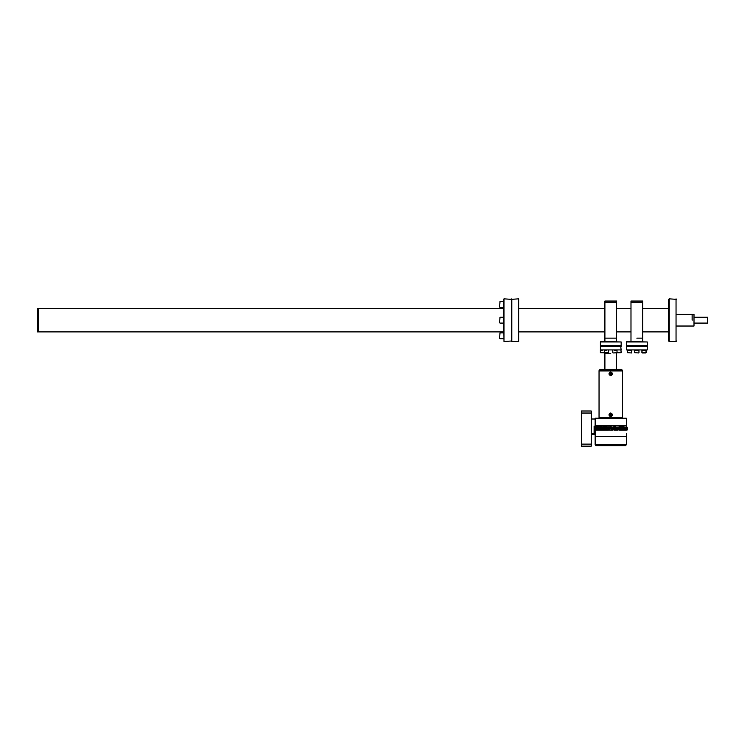 <?xml version="1.0" encoding="UTF-8"?>
<svg xmlns="http://www.w3.org/2000/svg" width="745" height="745" viewBox="0 0 745 745"><rect width="100%" height="100%" fill="white"/><g stroke="black" fill="none" stroke-linecap="round" stroke-linejoin="round"><path stroke-width="1.12" d="M503.993 298.847L511.331 299.322L511.331 341.014L503.993 341.489L503.527 299.313L503.993 298.847L503.993 341.489M511.331 299.322L511.331 341.014L511.806 341.489L511.331 341.014L511.331 299.322L511.806 298.857L511.806 341.489L518.678 341.489L518.678 298.847L511.331 299.322M503.527 308.458L37.25 308.458L37.25 331.888L38.228 331.888L38.228 308.458L38.228 331.888L503.527 331.888M692.133 320.173L692.133 314.315L692.133 320.173M676.507 314.315L694.005 314.315L694.005 326.031L676.507 326.031M694.005 317.24L707.75 317.24L707.75 323.097L694.005 323.097M669.168 341.489L668.693 341.024L668.693 299.313L669.168 298.847L669.168 341.489L676.041 341.489L676.041 298.847L676.041 341.489L676.507 341.014M669.168 298.847L676.507 299.322M647.237 349.926L626.461 349.926L647.237 349.926L647.237 346.416L626.461 346.416L646.762 345.941L626.461 345.475L647.237 345.475L647.237 341.964L626.461 341.964L626.927 341.489L647.237 341.964M636.845 338.137L642.702 338.137L636.845 338.137M630.987 341.489L630.987 302.209L642.702 302.209L642.702 341.489M630.987 302.209L642.702 302.209L642.702 301.036L630.987 301.036L630.987 302.209M600.377 341.964L600.843 341.489L621.144 341.964L600.377 341.964L600.377 345.475L621.144 345.475L621.144 341.964M621.144 349.926L600.377 349.926L621.144 349.926L620.678 345.941L600.843 345.941L621.144 345.475M605.62 338.137L616.618 338.137L605.62 338.137M604.903 341.489L604.903 302.209L616.618 302.209L616.618 341.489M604.903 302.209L616.618 302.209L616.618 301.036L604.903 301.036L604.903 302.209M518.678 298.847L518.678 341.489M618.844 427.118L619.356 426.14L619.356 430.042L618.611 427.118L617.81 427.118L618.099 430.042L617.205 430.042L617.018 427.118L618.099 427.118M597.481 426.187L597.481 425.721M595.143 419.007L591.232 419.007M595.804 425.721L602.165 426.187L594.11 426.187L594.11 433.683L595.143 433.683M602.165 427.118L602.165 426.187M595.497 427.267L595.795 429.502M594.11 433.683L591.232 433.683M626.377 433.683L626.377 444.728L625.446 445.668L596.075 445.668L595.143 444.728L595.143 430.042M619.356 426.187L623.258 426.14M626.377 429.222L626.377 427.928M626.377 427.118L626.377 426.187M623.258 425.721L623.258 426.187M604.13 426.708L605.517 426.708L604.13 426.708L604.502 427.164M604.502 430.042L604.502 427.118L604.316 430.042L605.48 430.042L605.517 426.708M606.29 426.14L603.673 426.14L603.673 427.118M606.29 430.042L606.29 425.982L614.765 425.982L614.765 427.351M614.765 425.982L615.072 430.042L615.044 427.118L617.205 427.118M581.389 446.153L581.389 444.122L591.232 444.122L591.232 446.153L581.389 446.153M591.232 444.122L591.232 413.037L581.389 413.037L581.389 411.007L591.232 411.007L591.232 413.037M581.389 444.122L581.389 413.037M592.331 434.326L592.796 434.326M627.337 429.809L627.206 427.351M626.303 428.58L626.592 430.042L626.135 427.118L626.303 428.58L626.498 427.118L627.094 427.118L626.461 428.58L626.88 429.809L626.88 427.351M594.165 427.118L594.203 429.809L594.165 427.118L596.838 427.118L594.929 427.118L595.59 427.118L595.497 430.042L594.724 430.042L594.724 427.118M604.046 428.58L603.841 427.118L604.502 427.118L604.316 430.042L600.302 430.042L600.06 427.118L602.007 427.118L601.718 430.042L602.007 427.351M598.142 427.118L599.278 427.118L599.278 430.042L600.302 430.042L600.06 427.351M601.14 427.351L601.14 430.042M600.87 430.042L600.87 427.351M601.727 429.809L601.727 427.351M605.545 429.809L605.545 427.351M605.48 429.809L605.48 427.351M606.793 429.809L606.477 427.118L607.492 427.118L607.147 430.042L606.477 429.809L606.477 427.351M609.885 427.351L610.602 427.118L609.885 427.118L609.885 429.809L609.559 427.351M613.005 427.351L613.005 430.042L613.396 427.118L614.029 427.118L614.029 430.042L614.038 427.965M614.029 429.809L611.636 430.042L611.421 427.118L611.096 430.042L612.679 430.042L612.679 427.351M613.712 429.809L613.712 427.351M615.035 427.909L615.025 429.809M615.342 430.042L617.018 430.042L617.018 427.351L615.733 427.118L616.72 427.118M615.556 428.58L615.733 430.042L616.72 430.042L616.72 427.351M618.899 429.809L617.679 430.042L617.679 427.118M617.679 429.809L617.679 427.351M618.611 429.809L618.611 427.351M622.243 427.351L621.358 427.118L621.358 430.042L622.243 430.042L622 427.118L623.444 427.118L622.457 428.58L622.969 429.809L622.969 427.351M622.243 430.042L622.969 430.042L622 430.042L622 427.351M625.847 427.351L625.847 429.809L626.135 427.118M626.592 430.042L627.094 430.042L626.498 430.042L626.154 428.58L626.498 427.351M626.387 427.909L626.387 429.25M625.381 430.042L624.487 430.042L625.847 430.042L625.847 427.118L623.956 427.118L624.319 430.042L624.319 427.118M625.241 429.409L625.13 428.58M624.804 430.042L624.804 427.118L624.319 430.042L624.859 430.042L622.969 429.809M622.541 430.042L622.541 429.26M622.541 427.9L622.541 427.118M619.803 427.118L621.218 427.118L620.604 427.118L620.604 430.042L620.343 427.118L618.965 427.118L619.793 427.118L619.793 430.042L620.65 430.042L619.533 430.042L619.533 427.118M618.685 427.351L619.356 427.118M615.733 429.809L615.733 427.118M610.919 427.351L611.002 428.58M609.559 427.118L608.125 427.118L608.442 430.042L607.147 430.042L608.516 430.042L608.516 427.118L608.842 430.042L609.429 427.118L609.103 430.042L609.559 429.809M605.545 430.042L606.793 430.042M605.48 430.042L606.477 429.809M604.614 427.351L604.614 429.809M605.238 427.118L604.614 427.118M604.8 427.351L604.996 428.58L604.409 427.118M603.841 427.351L603.841 430.042L603.711 427.118L602.91 427.118L603.422 427.118L603.422 430.042L602.556 430.042L602.556 427.118L602.007 427.118M600.917 429.586L600.917 427.574M600.302 427.351L599.52 427.118L599.52 430.042L598.775 430.042L598.775 427.118L596.838 427.118L596.838 430.042L595.674 430.042L595.795 427.118L596.717 427.118L595.274 427.118L596.717 427.118L595.907 427.528M600.163 429.297L600.163 427.863M599.278 427.118L598.775 427.118M599.669 429.427L599.669 427.732M599.436 428.897L599.436 428.254M598.775 430.042L598.766 427.118M598.98 429.26L599.064 428.58M598.077 427.118L598.077 430.042L597.425 430.042L597.797 427.118M598.766 430.042L598.077 430.042M598.142 429.679L598.142 427.472M598.337 429.036L598.337 428.124M597.425 430.042L594.929 430.042L596.717 430.042L595.274 430.042L595.907 429.632M597.564 429.52L597.741 428.58M595.907 429.036L595.907 428.124M594.724 430.042L594.203 430.042L594.165 427.351M594.966 429.25L594.966 427.909M595.004 429.129L595.004 428.03M608.488 428.58L608.516 429.809M611.543 428.58L611.636 429.809M624.859 429.809L624.859 427.351M610.76 427.118C613.014 427.118 613.014 427.118 610.76 427.118C608.507 427.118 608.507 427.118 610.76 427.118C613.014 427.118 613.014 427.118 610.76 427.118C608.507 427.118 608.507 427.118 610.76 427.118C623.369 427.118 623.369 427.118 610.76 427.118C598.151 427.118 598.151 427.118 610.76 427.118M622.969 427.118L624.487 427.118M623.779 427.118L624.282 427.118L623.779 427.118M624.282 427.118L623.379 427.118L624.282 427.118M602.556 427.118L603.422 427.118M616.72 430.042L615.733 430.042M614.727 430.042L614.057 430.042L614.727 430.042M610.602 430.042L609.559 430.042L610.602 430.042M624.282 427.351L624.096 429.809L624.282 427.351M604.549 428.58L604.502 429.809M594.491 427.351L594.426 429.809L594.491 427.351M595.814 427.351L595.814 429.809M596.298 427.351L596.14 429.809L596.298 427.351M607.808 427.351L607.492 429.809L607.808 427.351M623.649 427.351L623.444 429.809L623.649 427.351M626.377 418.224L595.143 418.224L595.143 425.721L626.377 425.721L626.377 418.224M622.475 418.224L599.045 417.796L622.475 417.796L622.475 370.935L599.045 370.935L600.023 369.38L621.498 369.38L622.475 370.349L599.045 370.349M599.045 418.224L599.045 370.935L622.475 370.935L622.475 370.349M621.144 346.416L600.377 346.416L600.377 349.926M610.76 353.754L604.903 353.754L610.76 353.754M616.618 369.38L616.618 352.962M604.903 369.38L604.903 352.962M610.76 416.781C608.442 415.514 608.442 414.239 610.76 412.972C613.079 414.248 613.079 415.514 610.76 416.781M610.76 375.759C608.442 374.493 608.442 373.226 610.76 371.96C613.079 373.226 613.079 374.493 610.76 375.759M611.738 415.123A1.006 1.006 0 0 0 611.738 414.648M610.108 414.108L611.412 414.108M611.412 415.645L610.108 415.645M611.729 374.12A1.006 1.006 0 0 0 611.738 373.618M610.108 373.096L611.412 373.096M611.412 374.623L610.108 374.623M609.792 414.62A1.006 1.006 0 0 0 609.783 415.123M622.969 430.042L624.319 430.042M595.143 436.291L626.377 436.291M595.143 444.728L626.377 444.728M609.233 414.872A1.527 1.527 0 0 0 610.76 416.399A1.527 1.527 0 0 0 612.288 414.872A1.527 1.527 0 0 0 610.76 413.345A1.527 1.527 0 0 0 609.233 414.872M611.99 414.62L611.012 415.123L611.012 416.101L610.509 416.101L610.639 414.993L609.531 415.123L610.509 414.62L610.509 413.643L611.012 414.62L611.99 414.62L611.012 414.62M610.509 416.101L610.509 415.123M609.531 373.618L610.639 373.99L609.531 374.12L610.509 373.618L610.509 372.64L611.012 372.64L610.881 373.739L611.99 373.618L611.012 374.12L611.012 375.089L610.509 374.12L609.531 374.12M611.012 372.64L611.012 373.618M609.233 373.869A1.527 1.527 0 0 0 610.76 375.387A1.527 1.527 0 0 0 612.288 373.869A1.527 1.527 0 0 0 610.76 372.342A1.527 1.527 0 0 0 609.233 373.869M611.012 374.12L611.012 375.089M595.804 426.848L599.79 426.764L595.804 426.848M610.76 426.764C608.199 426.764 608.199 426.764 610.76 426.764C613.321 426.764 613.321 426.764 610.76 426.764M611.04 426.764L610.192 426.764L611.04 426.764M623.723 426.764C621.172 426.764 621.172 426.764 623.723 426.764C626.284 426.764 626.284 426.764 623.723 426.764M624.012 426.764L623.165 426.764L624.012 426.764M626.461 349.926L626.461 346.416M647.237 345.475L646.762 345.941L647.237 346.416M641.92 350.392L641.92 352.711L646.139 352.711L646.139 350.392L641.92 350.392L642.171 352.962L645.887 352.962L646.139 350.392M638.707 352.962L634.74 352.711L638.707 352.962M638.959 352.711L638.959 350.392L634.74 350.392L634.74 352.711M631.527 352.962L627.551 352.711L631.527 352.962M631.769 352.711L631.769 350.392L627.551 350.392L627.551 352.711M499.616 307.07L500.007 301.604L499.616 307.07M503.527 304.528L503.527 301.604L500.007 301.604L503.527 301.604M499.616 322.706L500.007 317.24L499.616 322.706M500.007 323.097L503.527 323.097L503.527 317.24L500.007 317.24M499.616 338.351L500.007 332.875L499.616 338.351M608.721 350.392L608.469 352.962L600.358 352.711L600.358 350.392L602.277 350.392M608.721 352.711L604.502 352.711L604.502 350.392L606.421 350.392M604.54 352.748L600.358 352.711M614.718 350.392L617.018 350.392L617.018 352.711L613.051 352.962L621.162 352.711L616.981 352.748M621.162 352.711L620.985 350.392M615.445 425.721L615.445 427.118M668.693 308.458L642.702 308.458M630.987 308.458L616.618 308.458M604.903 308.458L519.144 308.458M668.693 331.888L642.702 331.888M630.987 331.888L616.618 331.888M604.903 331.888L519.144 331.888M626.461 345.475L626.461 341.964M600.377 346.416L600.377 345.475M602.556 430.042L603.422 430.042M591.232 434.437L592.331 434.437M592.796 434.437L595.143 434.437M503.527 332.875L500.007 332.875L503.527 332.875M503.527 307.462L500.007 307.462M503.527 338.742L500.007 338.742M612.8 350.392L612.8 352.711"/></g></svg>
